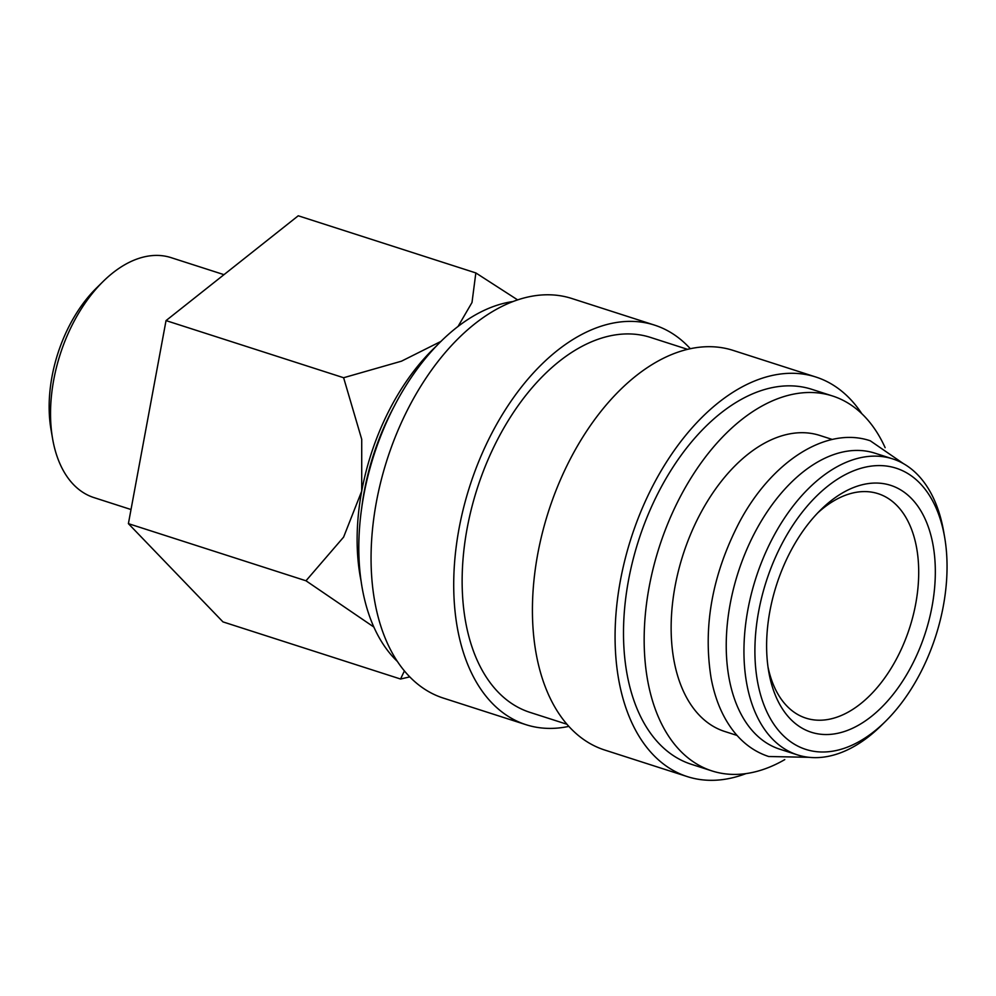 <?xml version="1.0" encoding="UTF-8"?>
<svg xmlns="http://www.w3.org/2000/svg" width="996" height="996" viewBox="0 0 996 996"><rect width="100%" height="100%" fill="white"/><g stroke="black" fill="none" stroke-linecap="round" stroke-linejoin="round"><path stroke-width="1.49" d="M892.69 458.895L874.974 453.192A155.463 93.724 107.8 0 0 765.189 514.82A155.463 93.724 107.8 0 0 729.209 678.986A155.463 93.724 107.8 0 0 779.744 749.179L797.447 754.881A155.463 93.724 -72.2 0 1 746.925 684.688A155.463 93.724 -72.2 0 1 782.893 520.522A155.463 93.724 -72.2 0 1 892.69 458.895A155.463 93.724 -72.2 0 1 943.212 529.088A155.463 93.724 -72.2 0 1 943.685 531.652L944.656 537.305A147.694 89.042 -72.2 0 1 885.394 721.478A147.694 89.042 -72.2 0 1 757.732 682.696A147.694 89.042 -72.2 0 1 827.801 486.123A147.694 89.042 -72.2 0 1 944.208 534.877A147.694 89.042 -72.2 0 1 944.656 537.305M397.342 661.406A196.922 118.723 -72.2 0 1 362.594 590.205A196.922 118.723 -72.2 0 1 513.139 301.514M568.828 726.383A209.882 126.529 -72.2 0 1 525.95 724.677A209.882 126.529 -72.2 0 1 457.737 629.92A209.882 126.529 -72.2 0 1 506.292 408.298A209.882 126.529 -72.2 0 1 654.509 325.107A209.882 126.529 -72.2 0 1 690.34 348.737M525.95 724.677L443.295 698.084A209.882 126.529 -72.2 0 1 375.081 603.327A209.882 126.529 -72.2 0 1 423.649 381.705A209.882 126.529 -72.2 0 1 571.866 298.514L654.509 325.107M566.973 724.266L529.909 712.352A196.922 118.723 -72.2 0 1 465.916 623.446A196.922 118.723 -72.2 0 1 511.471 415.494A196.922 118.723 -72.2 0 1 650.55 337.432L687.601 349.359M746.029 773.593A209.882 126.529 -72.2 0 1 687.315 776.606A209.882 126.529 -72.2 0 1 619.101 681.849A209.882 126.529 -72.2 0 1 667.656 460.214A209.882 126.529 -72.2 0 1 815.873 377.023A209.882 126.529 -72.2 0 1 861.826 413.701M687.315 776.606L604.659 750.013A209.882 126.529 -72.2 0 1 536.446 655.256A209.882 126.529 -72.2 0 1 585.013 433.621A209.882 126.529 -72.2 0 1 733.23 350.43L815.873 377.023M784.773 759.599A196.922 118.723 -72.2 0 1 711.941 770.916A196.922 118.723 -72.2 0 1 647.935 682.011A196.922 118.723 -72.2 0 1 693.502 474.059A196.922 118.723 -72.2 0 1 832.569 395.997A196.922 118.723 -72.2 0 1 885.133 447.665M711.941 770.916L691.286 764.268A196.922 118.723 -72.2 0 1 627.281 675.363A196.922 118.723 -72.2 0 1 672.835 467.41A196.922 118.723 -72.2 0 1 811.914 389.349L832.569 395.997M737.065 735.446L724.64 731.45A155.463 93.724 -72.2 0 1 674.118 661.257A155.463 93.724 -72.2 0 1 710.086 497.091A155.463 93.724 -72.2 0 1 819.87 435.464L832.295 439.46M441.091 341.329L401.45 361.187L343.62 377.733L361.722 439.311L361.71 491.14A181.372 109.348 107.8 0 0 360.602 578.614A181.372 109.348 107.8 0 0 361.1 581.116M436.87 345.6A181.372 109.348 107.8 0 0 361.71 491.14L343.595 537.13L305.984 580.78L373.861 627.044M131.011 509.529L93.923 497.589A126.031 75.982 -72.2 0 1 52.95 440.693A126.031 75.982 -72.2 0 1 52.576 438.614A126.031 75.982 -72.2 0 1 103.148 281.457A126.031 75.982 -72.2 0 1 171.125 257.653L223.988 274.659M361.685 508.172A177.226 106.846 -72.2 0 1 394.814 405.198M817.592 513.04A117.889 71.077 -72.2 0 1 878.123 493.68A117.889 71.077 -72.2 0 1 916.445 546.904A117.889 71.077 -72.2 0 1 889.167 671.404A117.889 71.077 -72.2 0 1 805.913 718.128A117.889 71.077 -72.2 0 1 768.028 667.096M769.099 673.682A129.679 78.186 -72.2 0 1 768.713 671.553A129.679 78.186 -72.2 0 1 820.754 509.84A129.679 78.186 -72.2 0 1 932.841 543.891A129.679 78.186 -72.2 0 1 871.326 716.498A129.679 78.186 -72.2 0 1 769.099 673.682M885.394 721.478L881.298 725.511A155.463 93.724 -72.2 0 1 797.447 754.881M52.576 438.614L50.983 429.351A113.307 68.313 -72.2 0 1 96.45 288.056L103.148 281.457M404.401 670.931L400.554 679.023L409.767 676.894M517.659 299.908L475.839 272.929L472.004 302.498L457.986 326.551M400.554 679.023L222.967 621.89L128.397 523.647L166.033 320.6L298.252 215.783L475.839 272.929M166.033 320.6L343.62 377.733M128.397 523.647L305.984 580.78M903.447 463.638L870.28 440.792C826.107 425.815 771.19 461.907 739.107 522.751C712.152 575.041 702.827 626.92 711.156 678.376C715.389 700.698 723.457 719.062 735.334 733.454C744.709 744.622 755.827 752.304 768.7 756.512L808.964 757.309"/></g></svg>
